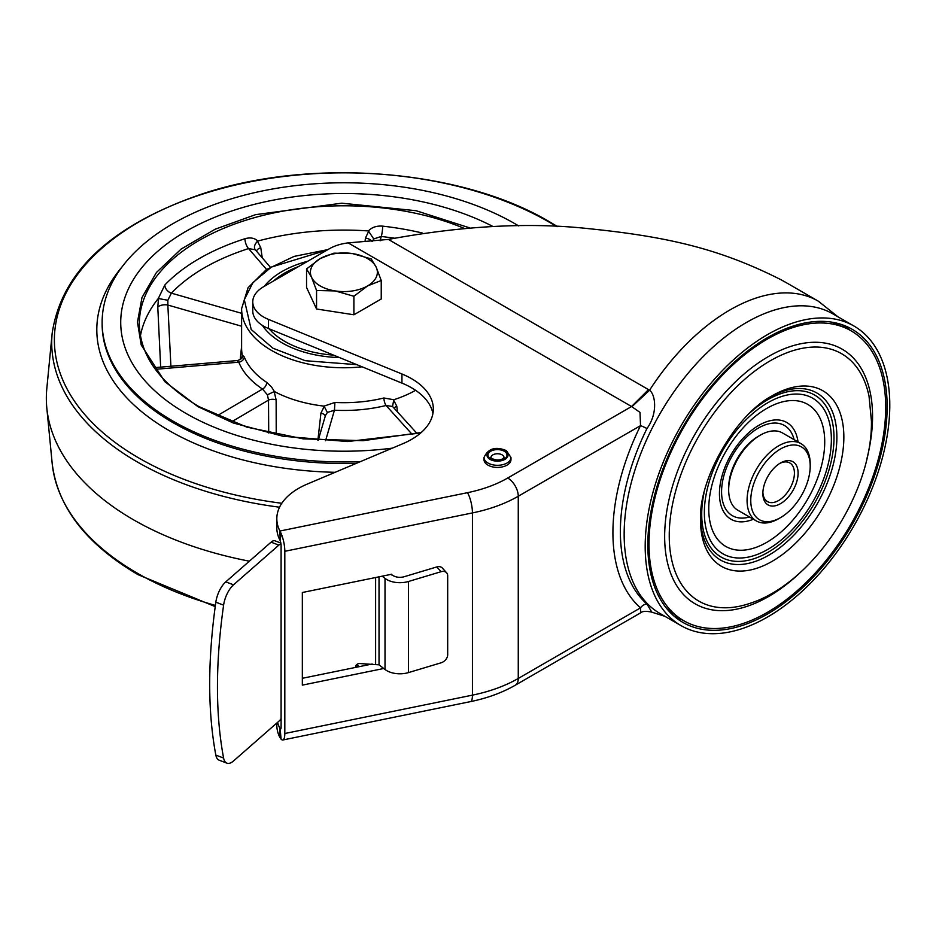 <?xml version="1.0" encoding="UTF-8"?>
<svg xmlns="http://www.w3.org/2000/svg" width="936" height="936" viewBox="0 0 936 936"><rect width="100%" height="100%" fill="white"/><g stroke="black" fill="none" stroke-linecap="round" stroke-linejoin="round"><path stroke-width="1.4" d="M780.484 462.981L780.484 462.981A24.921 14.391 120 0 0 762.863 493.506A24.921 14.391 120 0 0 780.484 503.673A24.921 14.391 120 0 0 798.104 473.16A24.921 14.391 120 0 0 780.484 462.981M779.536 463.554A22.312 12.882 -60 0 1 789.797 462.946A22.312 12.882 -60 0 1 794.418 473.16A22.312 12.882 -60 0 1 778.647 500.491A22.312 12.882 -60 0 1 767.485 501.591A22.312 12.882 -60 0 1 762.887 492.394M780.484 449.011A42.026 24.266 -60 0 1 810.202 466.175L810.202 464.045A44.635 25.775 -60 0 0 800.959 443.617A44.635 25.775 -60 0 0 778.647 445.828A44.635 25.775 -60 0 0 749.479 485.152A44.635 25.775 -60 0 0 756.323 520.919A44.635 25.775 -60 0 0 778.647 518.708L780.484 517.643A42.026 24.266 -60 0 1 750.766 500.491A42.026 24.266 -60 0 1 780.484 449.011M845.699 328.091A167.369 96.63 120 0 0 718.696 379.267A167.369 96.63 120 0 0 648.999 544.073A167.369 96.63 120 0 0 678.647 617.421A167.369 96.63 120 0 0 809.23 579.372A167.369 96.63 120 0 0 885.702 407.417A167.369 96.63 120 0 0 845.699 328.091L836.269 323.926A166.269 95.998 120 0 0 831.812 322.171M666.584 608.365A166.269 95.998 120 0 0 670.328 611.348L678.647 617.421M800.959 443.617L782.543 432.982A44.635 25.775 120 0 0 760.231 435.193L758.394 436.258A42.026 24.266 120 0 0 728.664 487.738L728.664 489.856A44.635 25.775 120 0 0 737.919 510.295L756.323 520.919M758.394 436.258L760.231 435.193A44.635 25.775 120 0 0 728.664 489.856M810.202 466.175A42.026 24.266 -60 0 1 780.484 517.643L778.647 518.708M853.971 326.044L832.923 313.899A172.949 99.859 120 0 0 746.448 322.464A172.949 99.859 120 0 0 633.461 474.88A172.949 99.859 120 0 0 659.974 613.466L681.01 625.611A172.949 99.859 -60 0 1 654.498 487.024A172.949 99.859 -60 0 1 767.497 334.608A172.949 99.859 -60 0 1 853.971 326.044A172.949 99.859 -60 0 1 880.483 464.642A172.949 99.859 -60 0 1 767.497 617.046A172.949 99.859 -60 0 1 681.01 625.611M841.838 324.628A168.117 97.063 -60 0 1 849.982 330.209M682.625 620.077A168.117 97.063 -60 0 1 673.721 615.818M767.497 337.65A169.24 97.707 120 0 0 658.371 482.099A169.24 97.707 120 0 0 677.898 619.164A169.24 97.707 120 0 0 767.497 614.016A169.24 97.707 120 0 0 879.384 460.208A169.24 97.707 120 0 0 846.823 326.57A169.24 97.707 120 0 0 767.497 337.65M372.2 664.01L302.34 678.296M281.092 533.45A14.882 4.06 78.4 0 1 284.813 551.292L284.813 733.508A14.882 4.06 78.4 0 1 282.824 739.99A14.882 4.06 78.4 0 1 281.092 739.194L280.156 728.851A3.721 1.018 -101.6 0 0 280.589 729.05A3.721 1.018 -101.6 0 0 281.092 727.436L281.092 545.22A3.721 1.018 -101.6 0 0 280.156 540.762L281.092 533.45L279.934 531.028A74.389 42.951 180 0 1 276.822 518.731A74.389 42.951 180 0 1 307.289 484.064L402.866 443.699A74.389 42.951 -0 0 0 433.333 409.044A74.389 42.951 -0 0 0 401.942 373.99L268.468 319.398A37.194 21.47 180 0 1 252.767 301.883A37.194 21.47 180 0 1 263.659 286.697L329.413 248.73A37.194 21.47 180 0 1 348.157 242.892L388.358 239.417C462.875 225.681 529.881 222.124 589.376 228.735C672.235 237.159 722.417 250.24 780.963 279.712L787.48 283.362M383.737 668.491L302.34 685.129L302.34 592.5L391.751 574.224L391.751 574.985L391.342 574.306M391.751 574.985L392.465 575.16A9.301 5.37 0 0 0 404.223 576.716L436.796 566.935L441.09 571.697L408.517 581.478A18.603 10.741 180 0 1 385.012 578.366L382.192 576.178M408.517 581.478L408.517 672.586A18.603 10.741 0 0 1 385.012 669.474L379.033 664.829L359.74 663.542A3.721 3.019 168.6 0 0 355.633 667.321A3.721 3.019 168.6 0 0 355.645 667.391M280.858 543.055L275.044 540.844A11.162 5.008 110.8 0 0 271.077 542.166L225.775 581.864A18.603 8.354 110.8 0 0 215.83 602.187C207.652 660.325 207.652 711.302 215.83 755.106A18.603 8.354 110.8 0 0 219.164 760.196L226.921 763.156A18.603 8.354 -69.2 0 1 223.599 758.055C215.409 714.25 215.409 663.285 223.599 605.147A18.603 8.354 -69.2 0 1 233.544 584.813L278.846 545.115A11.162 5.008 -69.2 0 1 280.987 543.816M281.092 718.661A11.162 5.008 -69.2 0 1 278.846 721.258L233.544 760.956A18.603 8.354 -69.2 0 1 226.921 763.156M358.207 666.514A3.721 3.019 168.6 0 0 358.16 666.034A3.721 3.019 168.6 0 0 357.002 664.349M441.09 571.697A7.441 5.382 -42 0 1 446.612 572.785L442.318 568.023A7.441 5.382 138 0 0 436.796 566.935M446.612 572.785A7.441 5.382 -42 0 1 447.689 575.78L447.689 654.744A7.441 5.382 -42 0 1 441.09 662.805L408.517 672.586M664.97 616.344L651.795 612.156L646.963 604.036A172.376 99.52 -60 0 1 646.963 428.524C658.429 412.729 655.036 393.67 649.514 390.3L648.508 389.622L631.578 406.516L640.002 412.402L640.528 425.646L518.263 496.244A122.745 70.867 180 0 1 472.434 512.928L284.813 551.292M646.963 428.524A7.441 0.679 26.3 0 0 640.528 425.646A178.951 103.323 120 0 0 640.528 607.862L640.727 612.776L515.174 685.269C502.117 692.745 487.211 698.197 470.457 701.626A14.882 4.06 -101.6 0 0 472.434 695.144L472.434 512.928A14.882 4.06 -101.6 0 0 467.474 492.687L279.934 531.028L280.156 540.762M646.963 604.036A7.441 6.037 -49 0 0 640.528 607.862L518.263 678.46A14.882 8.588 60 0 1 515.174 685.269M786.989 283.081L818.321 301.17A176.67 102.001 -60 0 0 729.986 309.921A176.67 102.001 -60 0 0 649.514 390.3L631.917 406.68M276.822 518.731L276.822 527.845A74.389 42.951 -0 0 0 279.934 540.142M252.767 301.883L252.767 310.986A37.194 21.47 -0 0 0 268.468 328.513L401.942 383.105A74.389 42.951 180 0 1 432.912 413.595M388.358 239.417L648.508 389.622M284.813 733.508L472.434 695.144A122.745 70.867 0 0 0 518.263 678.46L518.263 496.244A14.882 8.588 60 0 0 507.733 478.015L631.578 406.516L348.157 242.892M280.156 728.851L279.934 728.43A74.389 42.951 180 0 1 277.606 722.346M276.822 723.025L276.822 725.248A74.389 42.951 0 0 0 279.934 737.545L281.092 739.194M279.934 737.545L279.934 728.43L281.046 728.208M484.006 457.517L484.006 459.646A13.478 7.78 180 0 0 487.948 465.145A13.478 7.78 0 0 0 502.644 466.83A13.478 7.78 0 0 0 510.974 459.646L510.974 457.517L506.411 450.649C495.624 446.156 488.147 448.438 484.006 457.517A13.478 7.78 0 0 0 487.948 463.016A13.478 7.78 0 0 0 502.644 464.712A13.478 7.78 0 0 0 510.974 457.517M392.36 448.145A223.166 128.84 180 0 1 186.089 413.478A223.166 128.84 180 0 1 120.721 322.37A223.166 128.84 180 0 1 252.977 204.703A223.166 128.84 180 0 1 492.991 226.5A223.166 128.84 180 0 0 252.977 204.703A223.166 128.84 180 0 0 120.721 322.37A223.166 128.84 180 0 0 186.089 413.478A223.166 128.84 180 0 0 392.36 448.145M518.602 225.892A241.769 139.581 0 0 0 514.847 223.669A241.769 139.581 0 0 0 251.374 193.413A241.769 139.581 0 0 0 102.129 322.37A241.769 139.581 0 0 0 172.938 421.071A241.769 139.581 0 0 0 360.43 461.623M557.575 226.629L549.736 221.926C460.84 168.971 310.705 157.201 200.784 194.395C111.033 225.471 61.495 271.756 52.17 333.263L46.8 388.709A297.554 171.791 0 0 0 46.8 407.885A297.554 171.791 0 0 0 133.485 519.772A297.554 171.791 0 0 0 249.362 561.19M339.557 357.587A87.411 50.462 180 0 1 282.087 342.868A87.411 50.462 180 0 1 262.373 325.389M362.115 366.818A102.281 59.05 180 0 1 271.569 350.462A102.281 59.05 180 0 1 241.605 308.704L241.605 348.192A102.281 59.05 0 0 0 242.33 355.189L244.226 356.897A102.281 59.05 0 0 0 266.725 382.391A5.581 3.44 -56.4 0 1 262.513 389.06L217 415.853M276.225 434.596L276.132 399.929A5.581 2.656 -0.3 0 0 268.515 400.093L267.404 394.793L274.388 391.517L271.569 387.036L266.725 382.391M264.303 286.322A87.411 50.462 180 0 1 307.757 261.238M368.398 230.935L373.745 238.949L381.256 236.434A7.441 1.147 96.4 0 0 382.66 226.149C376.67 225.658 371.908 227.249 368.398 230.935A204.574 118.111 0 0 0 257.833 241.043C254.604 237.978 250.31 237.206 244.951 238.738A7.441 2.937 -107.7 0 0 248.555 248.566L255.306 249.783C253.668 247.408 254.393 244.553 257.482 241.231L257.833 241.043M158.301 298.502L167.86 300.269L171.346 293.144A7.441 5.312 43.7 0 1 164.841 284.989L158.301 298.502A204.574 118.111 0 0 0 140.412 335.989M158.476 298.385L157.786 307.125L160.664 367.134M368.784 231.052L365.438 238.095L365.017 241.605M262.244 257.809L260.77 247.666L257.482 241.231M267.404 394.793L262.513 389.06C250.789 381.221 242.88 372.259 238.785 362.173L237.44 360.851M170.902 366.257L167.848 305.042A7.441 3.545 -2.8 0 0 157.786 307.125M241.605 326.219L167.848 305.042L167.86 300.269M255.306 249.783L270.247 267.099M256.499 251.141A7.441 4.001 172 0 1 260.77 247.666M371.826 241.488A7.441 3.791 6.6 0 0 365.438 238.095M372.329 241.465L373.745 238.949M392.535 406.47L393.787 399.742L383.9 397.987A5.581 1.778 -103.8 0 0 386.077 405.499L392.535 406.47L417 433.45M325.552 440.739L334.445 410.225L327.366 412.437L325.4 415.631L318.217 440.283M231.508 421.879L268.515 400.093L268.714 432.982M155.353 369.322L238.785 362.173A5.581 4.434 158.2 0 0 244.226 356.897M242.143 357.107L242.33 355.189M412.238 434.456L386.077 405.499C369.533 409.512 352.334 411.091 334.445 410.225L334.936 402.457L324.031 406.119L327.366 412.437M325.237 416.192A5.581 2.89 6.7 0 0 320.931 413.104L317.889 440.259M276.132 399.929L274.166 391.482M274.388 391.517A102.281 59.05 0 0 0 324.031 406.119M393.787 399.742A102.281 59.05 0 0 0 415.584 390.312M242.354 355.434L241.593 358.242M397.543 411.91L396.77 406.165A5.581 3.054 -7.9 0 0 394.255 408.271M396.77 406.165L393.529 399.906M324.336 406.236L320.931 413.104M381.233 280.484L381.233 298.993L353.902 314.777L316.555 308.997L306.552 287.446L306.552 268.924L311.559 277.267A33.474 19.328 180 0 1 320.217 258.593A33.474 19.328 180 0 1 352.556 253.597A33.474 19.328 180 0 1 376.225 267.263A33.474 19.328 180 0 1 367.567 285.925A33.474 19.328 180 0 1 335.228 290.932L353.902 296.256L367.567 285.925L381.233 280.484L376.225 267.263L371.229 258.921L352.556 253.597L333.883 253.153L320.217 258.593L306.552 268.924M311.559 277.267A33.474 19.328 0 0 0 335.228 290.932L316.555 290.488L311.559 277.267M316.555 308.997L316.555 290.488M353.902 314.777L353.902 296.256M802.234 570.644A147.011 84.872 -60 0 1 664.654 536.492A147.011 84.872 -60 0 1 768.608 356.44A147.011 84.872 -60 0 1 872.563 416.461A147.011 84.872 -60 0 1 866.97 458.511M869.041 396.279A142.822 82.462 120 0 0 759.74 367.485A142.822 82.462 120 0 0 669.24 535.72A142.822 82.462 -60 0 0 749.373 603.556C813.454 583.374 872.41 493.003 871.439 421.153L869.041 396.279M700.491 519.913A101.369 58.523 120 0 0 772.177 561.308A101.369 58.523 120 0 0 843.851 437.147A101.369 58.523 120 0 0 771.557 396.127C735.661 415.151 699.028 478.6 700.491 519.199A101.369 58.523 120 0 0 700.491 519.913M769.848 397.145A96.42 55.669 -60 0 1 836.878 437.17A96.42 55.669 -60 0 1 769.275 554.908A96.42 55.669 -60 0 1 700.526 517.21M750.66 412.226A93.53 54.007 -60 0 1 833.999 437.861A93.53 54.007 -60 0 1 767.859 552.415A93.53 54.007 -60 0 1 701.719 514.227A93.53 54.007 -60 0 1 703.989 493.05M831.367 439.37A89.809 51.854 120 0 0 767.859 402.702A89.809 51.854 120 0 0 704.352 512.706A89.809 51.854 120 0 0 767.859 549.374A89.809 51.854 120 0 0 831.367 439.37M708.751 508.868A82.005 47.35 120 0 0 766.736 542.353A82.005 47.35 120 0 0 824.721 441.921A82.005 47.35 120 0 0 766.736 408.435A82.005 47.35 120 0 0 708.751 508.868M753.386 519.223A55.832 32.233 -60 0 1 719.445 493.681A55.832 32.233 -60 0 1 756.148 427.015A55.832 32.233 -60 0 1 798.022 441.921M749.479 516.976A52.077 30.069 -60 0 1 721.574 491.833A52.077 30.069 -60 0 1 753.901 430.969A52.077 30.069 -60 0 1 794.114 439.663M379.033 576.822L379.033 664.829M278.846 545.115L271.077 542.166M225.775 581.864L233.544 584.813M223.599 605.147L215.83 602.187M223.599 758.055L215.83 755.106M356.979 667.122L356.511 664.759M375.617 577.524L375.617 664.139M385.012 669.474L385.012 578.366M507.733 478.015A107.862 62.279 180 0 1 467.474 492.687M401.942 383.105L401.942 373.99M268.468 319.398L268.468 328.513M490.055 459.377A10.507 6.061 0 0 0 504.913 459.377A10.507 6.061 0 0 0 504.913 450.801A10.507 6.061 0 0 0 490.055 450.801A10.507 6.061 0 0 0 490.055 459.377M490.979 457.517A6.505 3.756 180 0 1 492.886 454.861A6.505 3.756 180 0 1 499.976 454.042A6.505 3.756 180 0 1 504.001 457.517L502.702 458.815C496.103 462.384 488.393 456.522 490.979 457.517M504.2 458.956A9.489 5.476 180 0 1 490.78 458.956A9.489 5.476 180 0 1 490.78 451.21A9.489 5.476 180 0 1 504.2 451.21A9.489 5.476 180 0 1 504.2 458.956M335.158 472.306A247.092 142.658 180 0 1 169.17 430.607A247.092 142.658 180 0 1 121.879 267.123M102.129 322.37L102.129 323.915A241.769 139.581 0 0 0 172.938 422.616A241.769 139.581 0 0 0 356.452 463.308M556.581 226.594A289.528 167.158 0 0 0 548.625 221.809A289.528 167.158 0 0 0 139.172 221.809A289.528 167.158 0 0 0 139.172 458.195A289.528 167.158 0 0 0 281.806 503.275M52.17 333.263A292.184 168.691 0 0 0 137.288 461.951A292.184 168.691 0 0 0 279.548 507.218M215.374 605.417A292.184 168.691 180 0 1 137.288 573.195A292.184 168.691 180 0 1 52.17 463.332L46.8 407.885M469.638 227.857L416.052 210.705L341.71 203.194L255.575 214.648L215.151 229.215L181.186 249.023L156.417 272.493L141.991 297.543L137.463 322.195L141.196 344.916L164.865 381.701L197.929 406.645L233.263 422.99L283.07 436.27L347.619 441.535L420.685 433.005M356.897 364.677L305.23 360.699L272.879 348.192L251.211 329.519L244.308 299.707L252.954 282.59L271.417 267.053L327.202 250.017M421.294 432.467L363.086 440.692L303.241 438.867L246.882 427.144L198.853 406.552C159.88 383.292 140.037 355.738 139.324 323.891A204.574 118.111 180 0 1 250.965 218.673A204.574 118.111 180 0 1 464.034 228.302M422.569 233.087A204.574 118.111 0 0 0 382.66 226.149M244.951 238.738A204.574 118.111 0 0 0 164.841 284.989M266.549 269.463L248.555 248.566C215.561 259.237 189.832 274.096 171.346 293.144L241.605 313.314M394.243 238.154L381.256 236.434L380.121 240.809M334.936 402.457A102.281 59.05 0 0 0 383.9 397.987M298.432 266.62A83.69 48.321 0 0 0 273.628 280.94M268.971 328.723A83.69 48.321 0 0 0 284.719 341.359A83.69 48.321 0 0 0 333.555 355.13M358.324 666.853L358.16 666.034M818.321 301.17L837.919 316.777M640.727 612.776C642.447 611.138 646.144 610.927 651.795 612.156M470.457 701.626L282.824 739.99M215.21 606.61L138.048 574.669C86.077 544.073 57.447 506.961 52.17 463.332M154.171 367.684L237.662 360.524C241.219 359.131 242.728 357.961 242.178 357.025M241.605 346.355L240.178 359.646M327.928 249.596L294.091 256.406L266.339 269.615L248.052 287.738L241.605 308.704M268.106 284.135L302.305 264.385"/></g></svg>
